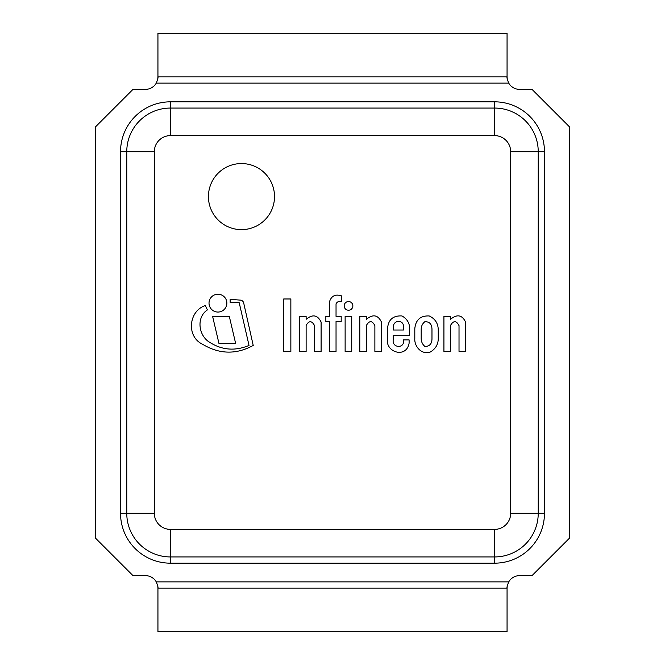 <?xml version="1.0" encoding="UTF-8"?>
<svg xmlns="http://www.w3.org/2000/svg" width="665" height="665" viewBox="0 0 665 665"><rect width="100%" height="100%" fill="white"/><g stroke="black" fill="none" stroke-linecap="round" stroke-linejoin="round"><path stroke-width="1" d="M218.951 343.431L235.643 343.431L229.3 316.382L212.609 316.382L218.951 343.431M290.854 298.976L283.697 298.976L283.697 351.494L290.854 351.494L290.854 298.976M351.727 316.382L345.127 316.382L345.127 351.444L351.727 351.444L351.727 316.382M341.444 295.859C335.21 293.855 331.187 295.975 329.366 302.218L329.366 316.382L325.85 316.382L325.85 321.536L329.366 321.536L329.366 351.444L336.041 351.444L336.041 321.536L341.195 321.536L341.195 316.382L336.041 316.382L336.041 303.822C337.18 301.76 338.984 300.962 341.444 301.453L341.444 295.859M393.389 330.015L393.389 327.313C392.849 319.749 404.079 319.25 403.472 327.072L403.472 330.015L393.389 330.015M403.389 339.898C405.259 348.718 391.968 348.36 393.206 339.898L393.206 335.384L409.657 335.384L409.657 330.738C410.164 324.071 407.595 319.134 401.968 315.942C392.574 315.434 387.745 320.131 387.471 330.015L387.471 339.042C385.309 352.234 406.365 358.934 409.108 343.165L409.108 339.898L403.389 339.898M431.976 339.042C431.834 343.988 429.457 346.448 424.852 346.423C422.616 344.512 421.394 342.051 421.186 339.042L421.186 329.142C421.286 326.058 422.508 323.581 424.852 321.71C429.449 321.602 431.818 324.079 431.976 329.142L431.976 339.042M414.802 338.551C414.237 346.64 421.793 355.152 430.388 351.968C435.899 348.701 438.518 343.83 438.252 337.354L438.252 330.015C438.185 323.414 435.159 318.718 429.174 315.942C420.446 315.601 415.658 319.865 414.802 328.743L414.802 338.551M226.865 303.132A8.928 8.928 0 0 0 213.482 295.401A8.928 8.928 0 0 0 213.482 310.863A8.928 8.928 0 0 0 226.865 303.132M352.857 305.883A4.339 4.339 0 0 0 346.349 302.126A4.339 4.339 0 0 0 346.349 309.641A4.339 4.339 0 0 0 352.857 305.883M249.026 345.434C234.487 351.511 220.755 350.064 207.837 341.087C198.128 333.456 196.823 316.856 207.405 309.898L205.302 305.543C188.644 311.029 186.075 336.573 202.584 344.271C219.35 354.329 236.233 354.719 253.224 345.434L243.631 302.716A3.724 3.724 0 0 0 240.348 300.115L230.157 299.358L230.157 302.392L238.186 302.218A1.197 1.197 0 0 1 239.4 303.539L249.026 345.434M321.104 351.444L321.104 322.051C317.612 314.902 312.617 313.996 306.124 319.316L306.124 316.382L299.474 316.382L299.474 351.494L306.124 351.494L306.124 325.376C309.042 320.447 311.852 320.547 314.562 325.659L314.562 351.444L321.104 351.444M381.419 351.394L381.419 322.001C377.92 314.861 372.932 313.947 366.44 319.267L366.44 316.332L359.79 316.332L359.79 351.444L366.44 351.444L366.44 325.326C369.349 320.397 372.167 320.497 374.877 325.609L374.877 351.394L381.419 351.394M465.558 322.001C462.059 314.861 457.071 313.947 450.579 319.267L450.579 316.332L443.929 316.332L443.929 351.444L450.579 351.444L450.579 325.326C453.497 320.397 456.306 320.497 459.016 325.609L459.016 351.394L465.558 351.394L465.558 322.001M274.52 196.591A33.042 33.042 0 0 0 224.953 167.979A33.042 33.042 0 0 0 224.953 225.202A33.042 33.042 0 0 0 274.52 196.591M507.262 585.89L507.062 588.109C506.722 587.594 507.279 585.516 508.733 581.875A12.469 12.469 0 0 1 519.531 575.641L532 575.641L569.406 538.234L569.406 126.766L532 89.359L519.531 89.359A12.469 12.469 0 0 1 508.733 83.125C507.279 79.484 506.722 77.406 507.062 76.891L507.262 79.11M157.738 79.11L157.938 76.891C158.278 77.406 157.721 79.484 156.267 83.125A12.469 12.469 0 0 1 145.469 89.359L133 89.359L95.594 126.766L95.594 538.234L133 575.641L145.469 575.641A12.469 12.469 0 0 1 156.267 581.875C157.721 585.516 158.278 587.594 157.938 588.109L157.738 585.89M510.678 513.297L538.234 513.297L538.234 151.703L538.234 513.297A43.641 43.641 0 0 1 494.594 556.938L170.406 556.938A43.641 43.641 0 0 1 126.766 513.297L126.766 151.703L126.766 513.297L154.322 513.297A16.085 16.085 0 0 0 170.406 529.382L494.594 529.382A16.085 16.085 0 0 0 510.678 513.297L510.678 151.703A16.085 16.085 0 0 0 494.594 135.618L170.406 135.618A16.085 16.085 0 0 0 154.322 151.703L154.322 513.297M170.406 135.618L170.406 108.062A43.641 43.641 0 0 0 126.766 151.703A43.641 43.641 0 0 1 170.406 108.062L494.594 108.062A43.641 43.641 0 0 1 538.234 151.703A43.641 43.641 0 0 0 494.594 108.062L494.594 101.828A49.875 49.875 0 0 1 544.469 151.703L544.469 513.297A49.875 49.875 0 0 1 494.594 563.172L170.406 563.172A49.875 49.875 0 0 1 120.531 513.297L120.531 151.703A49.875 49.875 0 0 1 170.406 101.828L494.594 101.828M507.062 76.891L507.062 33.25L157.938 33.25L157.938 76.891L507.062 76.891L157.938 76.891M507.062 588.109L157.938 588.109L157.938 631.75L507.062 631.75L507.062 588.109L157.938 588.109M508.733 83.125L156.267 83.125M508.733 581.875L156.267 581.875M544.469 513.297L538.234 513.297A43.641 43.641 0 0 1 494.594 556.938L494.594 529.382M170.406 563.172L170.406 556.938A43.641 43.641 0 0 1 126.766 513.297L120.531 513.297M510.678 151.703L544.469 151.703M170.406 556.938L170.406 529.382M494.594 135.618L494.594 108.062M120.531 151.703L154.322 151.703M170.406 108.062L170.406 101.828M494.594 563.172L494.594 556.938"/></g></svg>
